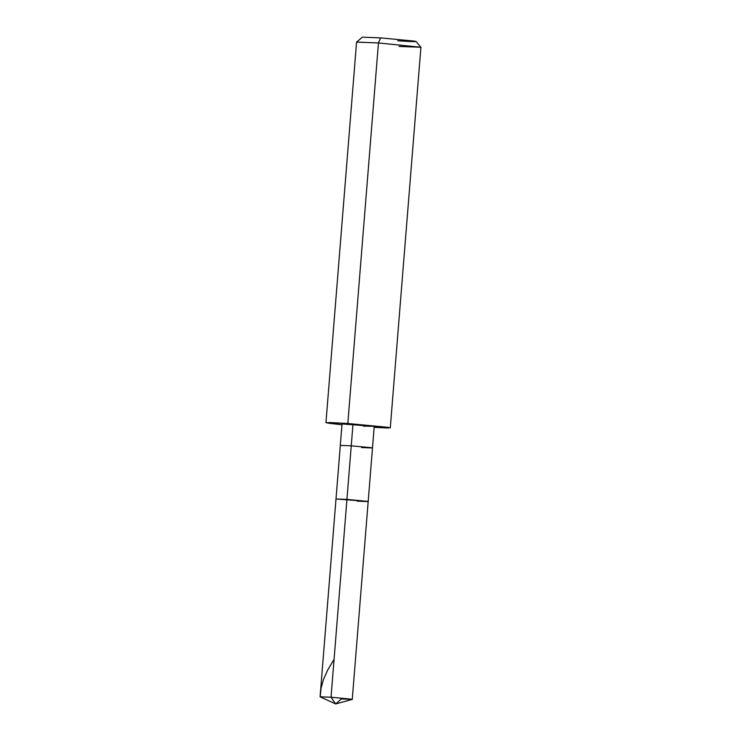<?xml version="1.0" encoding="UTF-8"?>
<svg xmlns="http://www.w3.org/2000/svg" width="741" height="741" viewBox="0 0 741 741"><rect width="100%" height="100%" fill="white"/><g stroke="black" fill="none" stroke-linecap="round" stroke-linejoin="round"><path stroke-width="1.11" d="M352.197 699.43L335.701 703.95L320.131 696.846L331.023 697.225L346.936 499.406L335.997 498.98L367.332 501.351L357.236 501.148L367.332 501.351L346.936 499.406L331.023 697.225L335.701 703.95L341.323 698.967L352.262 699.393L374.214 426.538M335.701 703.95L331.023 697.225L320.084 696.799L340.314 445.387L351.253 445.813L346.936 499.406L367.332 501.351L357.236 501.148L368.175 501.574M331.023 697.225L351.41 699.171L341.323 698.967L351.41 699.171L331.023 697.225M397.75 40.783C412.524 41.774 418.137 41.885 414.571 41.126L380.596 37.893L378.447 42.959L347.825 423.5L352.975 424.371L351.253 445.813L340.314 445.387L342.036 423.945L373.362 426.316L363.275 426.112L373.362 426.316L347.825 423.5L325.947 422.657L341.971 424.769L327.642 423.102L329.291 422.5L347.825 423.5L388.608 427.381L388.358 428.002L374.14 427.362L390.294 427.826L347.825 423.5L378.447 42.959L356.588 42.08L362.377 37.161L380.596 37.893L414.571 41.126L415.979 41.468L420.907 47.257L378.447 42.959L420.916 47.285L390.294 427.826M325.947 422.657L356.569 42.107L378.447 42.959L380.596 37.893M357.236 501.148L367.332 501.351L346.936 499.406L351.253 445.813L371.639 447.749L361.543 447.545L372.482 447.972M361.543 447.545L371.639 447.749L351.253 445.813L352.975 424.371M399.038 46.433L420.907 47.257M320.195 696.864L321.066 688.185L323.419 679.627L327.522 670.364L334.071 659.333"/></g></svg>
